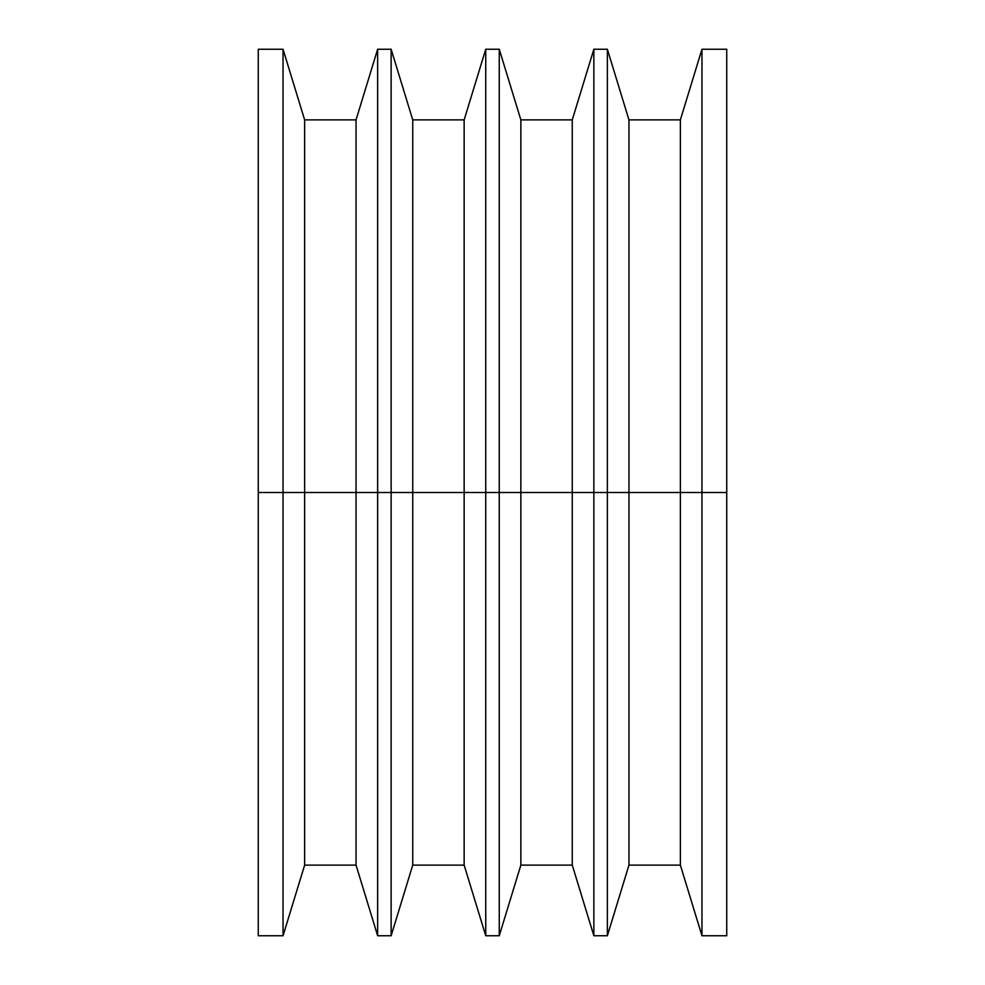 <?xml version="1.0" encoding="UTF-8"?>
<svg xmlns="http://www.w3.org/2000/svg" width="985" height="985" viewBox="0 0 985 985"><rect width="100%" height="100%" fill="white"/><g stroke="black" fill="none" stroke-linecap="round" stroke-linejoin="round"><path stroke-width="1.48" d="M258.267 935.75L258.267 49.25L258.267 492.5L283.04 492.5L283.04 49.25L283.04 492.5L377.637 492.5L377.637 49.25L377.637 492.5L485.74 492.5L485.74 49.25L485.74 492.5L593.856 492.5L593.856 49.25L593.856 492.5L726.733 492.5L726.733 49.25L726.733 492.5L701.96 492.5L701.96 49.25L701.96 492.5L680.364 492.5L680.364 119.887L680.364 492.5L628.959 492.5L628.959 119.887L628.959 492.5L607.363 492.5L607.363 49.25L607.363 492.5L593.856 492.5L593.856 935.75L593.856 492.5L572.26 492.5L572.26 119.887L572.26 492.5L520.856 492.5L520.856 119.887L520.856 492.5L499.26 492.5L499.26 49.25L499.26 492.5L485.74 492.5L485.74 935.75L485.74 492.5L464.144 492.5L464.144 119.887L464.144 492.5L412.74 492.5L412.74 119.887L412.74 492.5L391.144 492.5L391.144 49.25L391.144 492.5L377.637 492.5L377.637 935.75L377.637 492.5L356.041 492.5L356.041 119.887L356.041 492.5L304.636 492.5L304.636 119.887L304.636 492.5L283.04 492.5L283.04 935.75L283.04 492.5L258.267 492.5L258.267 935.75L283.04 935.75L304.636 865.113L304.636 492.5L304.636 865.113L356.041 865.113L356.041 492.5L356.041 865.113L377.637 935.75L391.144 935.75L391.144 492.5L391.144 935.75L412.74 865.113L412.74 492.5L412.74 865.113L464.144 865.113L464.144 492.5L464.144 865.113L485.74 935.75L499.26 935.75L499.26 492.5L499.26 935.75L520.856 865.113L520.856 492.5L520.856 865.113L572.26 865.113L572.26 492.5L572.26 865.113L593.856 935.75L607.363 935.75L607.363 492.5L607.363 935.75L628.959 865.113L628.959 492.5L628.959 865.113L680.364 865.113L680.364 492.5L680.364 865.113L701.96 935.75L701.96 492.5L701.96 935.75L726.733 935.75L726.733 492.5L726.733 935.75M258.267 49.25L283.04 49.25L304.636 119.887L356.041 119.887L377.637 49.25L391.144 49.25L412.74 119.887L464.144 119.887L485.74 49.25L499.26 49.25L520.856 119.887L572.26 119.887L593.856 49.25L607.363 49.25L628.959 119.887L680.364 119.887L701.96 49.25L726.733 49.25"/></g></svg>
